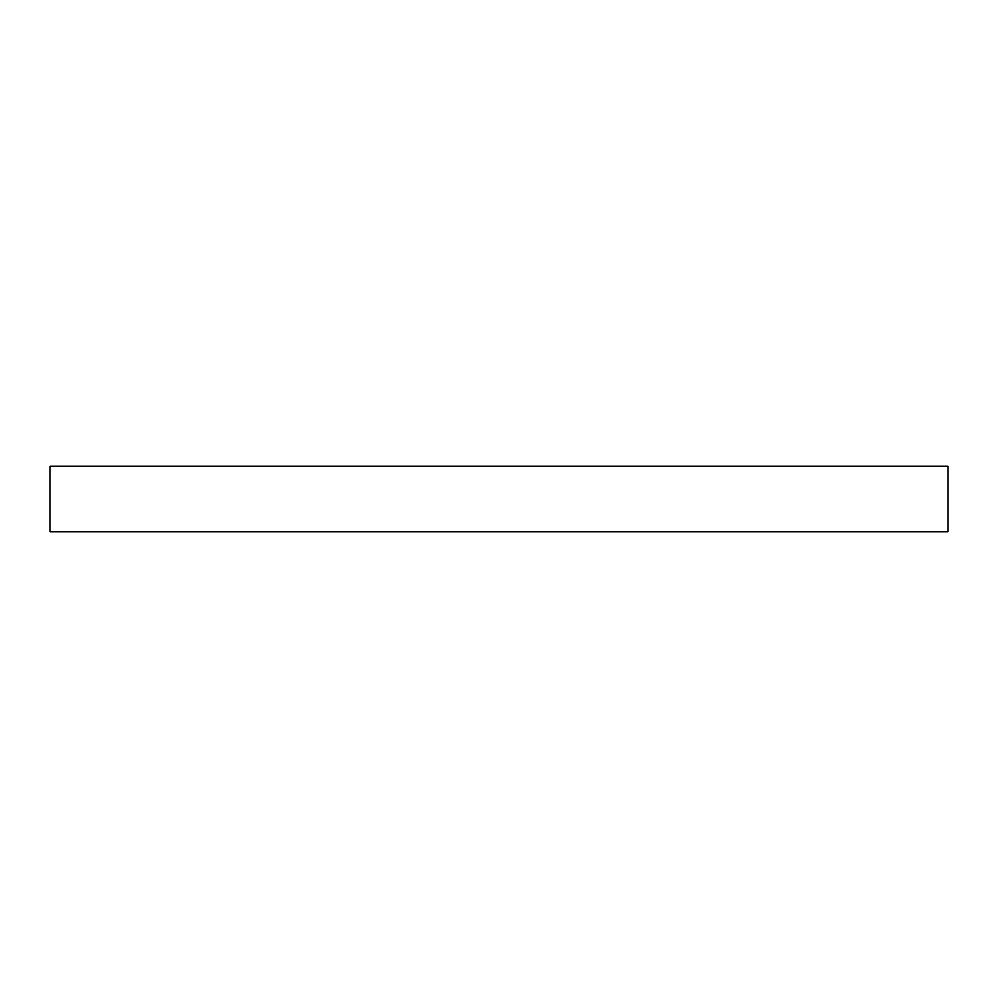<?xml version="1.0" encoding="UTF-8"?>
<svg xmlns="http://www.w3.org/2000/svg" width="998" height="998" viewBox="0 0 998 998"><rect width="100%" height="100%" fill="white"/><g stroke="black" fill="none" stroke-linecap="round" stroke-linejoin="round"><path stroke-width="1.5" d="M948.1 466.403L49.9 466.403L49.9 531.597L948.1 531.597L948.1 466.403"/></g></svg>
